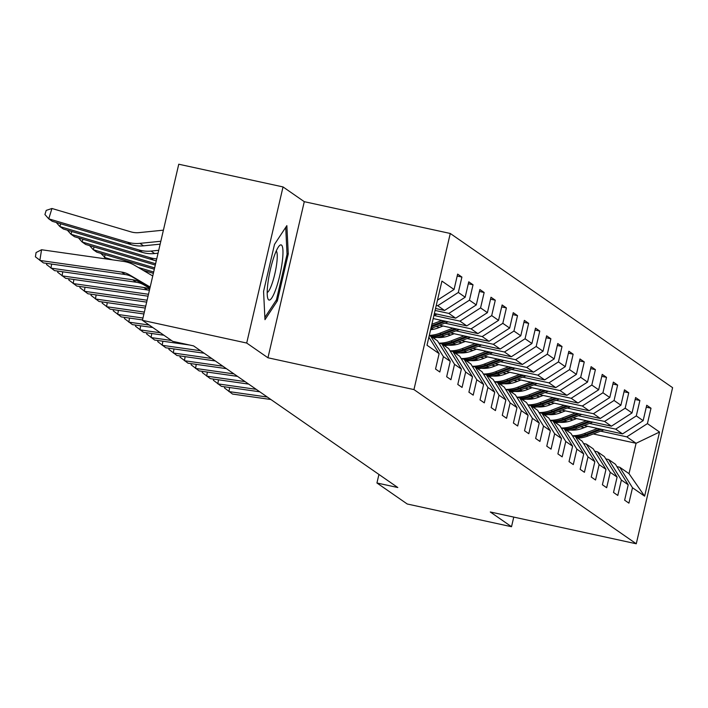 <?xml version="1.0" encoding="UTF-8"?>
<svg xmlns="http://www.w3.org/2000/svg" width="708" height="708" viewBox="0 0 708 708"><rect width="100%" height="100%" fill="white"/><g stroke="black" fill="none" stroke-linecap="round" stroke-linejoin="round"><path stroke-width="1.06" d="M283.032 186.93L246.703 343.044L267.951 357.779L304.281 201.674L283.032 186.93L178.752 164.221L142.423 320.335L172.725 341.344L193.585 345.893L397.799 487.529L376.939 482.989L407.242 503.999L511.521 526.717L513.76 517.097M304.281 201.674L450.27 233.472L672.6 387.665L636.271 543.779L413.95 389.586L450.27 233.472M428.88 337.158L439.119 353.637L435.535 369.036L439.818 372.001L443.403 356.602L450.244 361.346L446.659 376.745L450.943 379.718L454.527 364.319L461.368 369.063L457.784 384.462L462.067 387.426L465.652 372.027L472.493 376.78L468.908 392.179L473.192 395.144L476.767 379.745L483.617 384.488L480.033 399.896L484.307 402.861L487.892 387.462L494.742 392.205L491.157 407.604L495.432 410.578L499.016 395.17L505.866 399.923L502.282 415.322L506.556 418.286L510.141 402.887L516.99 407.64L513.406 423.039L517.681 426.004L521.265 410.605L528.106 415.348L524.531 430.756L528.805 433.721L532.389 418.322L539.231 423.065L535.646 438.464L539.93 441.438L543.514 426.03L550.355 430.783L546.771 446.182L551.054 449.146L554.638 433.747L561.479 438.5L557.895 453.899L562.179 456.864L565.763 441.465L572.604 446.208L569.02 461.607L573.294 464.581L576.878 449.182L583.728 453.925L580.144 469.324L584.419 472.289L588.003 456.89L594.853 461.643L591.269 477.042L595.543 480.006L599.127 464.607L605.977 469.36L602.393 484.759L606.668 487.724L610.252 472.325L617.102 477.068L613.517 492.467L617.792 495.441L621.376 480.042L628.217 484.785L624.633 500.184L628.916 503.149L632.501 487.75L644.625 496.158L659.546 432.03L636.076 443.288L626.81 436.863L600.561 431.145M439.119 353.637L427.004 345.23L441.925 281.094L454.049 289.501L457.634 274.102L461.908 277.067L457.182 276.04M659.546 432.03L647.422 423.623L651.006 408.224L646.731 405.25L643.147 420.649L636.297 415.906L639.882 400.507L635.607 397.542L632.023 412.941L625.173 408.189L628.757 392.79L624.483 389.825L620.898 405.224L614.057 400.471L617.633 385.072L613.358 382.108L609.774 397.507L602.933 392.763L606.517 377.364L602.234 374.39L598.649 389.789L591.808 385.046L595.393 369.647L591.109 366.682L587.525 382.081L580.684 377.329L584.268 361.93L579.985 358.965L576.4 374.364L569.559 369.62L573.144 354.212L568.86 351.248L565.285 366.647L558.435 361.903L562.019 346.504L557.745 343.53L554.16 358.938L547.311 354.186L550.895 338.787L546.62 335.822L543.036 351.221L536.186 346.469L539.77 331.07L535.496 328.105L531.912 343.504L525.062 338.76L528.646 323.352L524.371 320.388L520.787 335.787L513.946 331.043L517.521 315.644L513.247 312.671L509.663 328.078L502.822 323.326L506.406 307.927L502.122 304.962L498.538 320.361L491.697 315.609L495.281 300.21L490.998 297.245L487.414 312.644L480.573 307.9L484.157 292.501L479.874 289.528L476.289 304.927L469.448 300.183L473.033 284.784L468.758 281.819L465.174 297.218L458.324 292.466L461.908 277.067M450.244 361.346L437.491 340.84L430.641 336.088L429.198 335.778M436.27 305.396L437.712 305.714L444.553 310.458L435.553 308.493M430.641 336.088L443.403 356.602M458.324 292.466L437.712 305.714M465.174 297.218L444.553 310.458M461.368 369.063L448.615 348.548L441.765 343.805L438.951 343.194M435.101 310.431L448.837 313.423L455.678 318.175L434.376 313.529M441.765 343.805L454.527 364.319M469.448 300.183L448.837 313.423M476.289 304.927L455.678 318.175M472.493 376.78L459.731 356.266L452.89 351.522L450.076 350.903M433.924 315.467L459.961 321.14L466.802 325.884L433.207 318.565M452.89 351.522L465.652 372.027M480.573 307.9L459.961 321.14M487.414 312.644L466.802 325.884M483.617 384.488L470.855 363.983L464.014 359.23L461.2 358.62M444.828 323.14L471.085 328.857L477.927 333.601L439.438 325.22M464.014 359.23L476.767 379.745M491.697 315.609L471.085 328.857M498.538 320.361L477.927 333.601M494.742 392.205L481.98 371.7L475.139 366.948L472.325 366.337M436.066 326.521L439.695 327.308M455.952 330.848L482.21 336.565L489.051 341.318L450.562 332.937M430.862 328.645L433.659 329.255M475.139 366.948L487.892 387.462M502.822 323.326L482.21 336.565M509.663 328.078L489.051 341.318M505.866 399.923L493.104 379.408L486.263 374.665L483.449 374.054M447.191 334.238L450.819 335.026M467.076 338.566L493.326 344.283L500.175 349.035L461.687 340.645M441.712 336.3L444.783 336.964M486.263 374.665L499.016 395.17M513.946 331.043L493.326 344.283M520.787 335.787L500.175 349.035M516.99 407.64L504.229 387.126L497.388 382.382L494.573 381.762M437.376 337.389L437.933 337.512M458.315 341.946L461.943 342.743M478.201 346.283L504.45 352L511.3 356.744L472.811 348.363M452.837 344.017L455.908 344.681M497.388 382.382L510.141 402.887M525.062 338.76L504.45 352M531.912 343.504L511.3 356.744M528.106 415.348L515.353 394.843L508.503 390.09L505.689 389.48M448.5 345.106L449.058 345.221M469.439 349.663L473.068 350.451M489.325 354L515.574 359.717L522.424 364.461L483.936 356.08M463.961 351.726L467.032 352.398M508.503 390.09L521.265 410.605M536.186 346.469L515.574 359.717M543.036 351.221L522.424 364.461M539.231 423.065L526.478 402.551L519.628 397.808L516.813 397.197M459.625 352.823L460.182 352.938M480.564 357.381L484.192 358.168M500.45 361.708L526.699 367.425L533.549 372.178L495.06 363.797M475.086 359.443L478.157 360.115M519.628 397.808L532.389 418.322M547.311 354.186L526.699 367.425M554.16 358.938L533.549 372.178M550.355 430.783L537.602 410.268L530.752 405.525L527.938 404.905M470.749 360.531L471.298 360.655M491.688 365.098L495.317 365.886M511.574 369.426L537.823 375.143L544.664 379.895L506.185 371.505M486.21 367.16L489.281 367.824M530.752 405.525L543.514 426.03M558.435 361.903L537.823 375.143M565.285 366.647L544.664 379.895M561.479 438.5L548.727 417.986L541.877 413.233L539.062 412.622M481.874 368.249L482.422 368.372M502.813 372.806L506.432 373.603M522.699 377.143L548.948 382.86L555.789 387.603L517.3 379.223M497.335 374.868L500.397 375.541M541.877 413.233L554.638 433.747M569.559 369.62L548.948 382.86M576.4 374.364L555.789 387.603M572.604 446.208L559.842 425.703L553.001 420.95L550.187 420.34M492.998 375.966L493.547 376.081M513.937 380.523L517.557 381.311M533.823 384.86L560.072 390.577L566.913 395.321L528.425 386.94M508.45 382.586L511.521 383.258M553.001 420.95L565.763 441.465M580.684 377.329L560.072 390.577M587.525 382.081L566.913 395.321M583.728 453.925L570.967 433.411L564.126 428.667L561.311 428.057M504.114 383.674L504.671 383.798M525.062 388.241L528.681 389.028M544.939 392.568L571.197 398.285L578.038 403.038L539.549 394.657M519.575 390.303L522.646 390.966M564.126 428.667L576.878 449.182M591.808 385.046L571.197 398.285M598.649 389.789L578.038 403.038M594.853 461.643L582.091 441.128L575.25 436.385L572.436 435.765M515.238 391.391L515.796 391.515M536.177 395.958L539.806 396.745M556.063 400.286L582.321 406.003L589.162 410.755L550.674 402.365M530.699 398.02L533.77 398.684M575.25 436.385L588.003 456.89M602.933 392.763L582.321 406.003M609.774 397.507L589.162 410.755M605.977 469.36L593.216 448.845L586.374 444.093L583.56 443.482M526.363 399.108L526.92 399.232M547.302 403.666L550.93 404.463M567.188 408.003L593.437 413.72L600.287 418.463L561.798 410.082M541.824 405.728L544.894 406.401M586.374 444.093L599.127 464.607M614.057 400.471L593.437 413.72M620.898 405.224L600.287 418.463M617.102 477.068L604.34 456.563L597.499 451.81L594.685 451.2M537.487 406.826L538.045 406.941M558.426 411.383L562.055 412.171M578.312 415.711L604.561 421.437L611.411 426.181L572.922 417.8M552.948 413.445L556.019 414.118M597.499 451.81L610.252 472.325M625.173 408.189L604.561 421.437M632.023 412.941L611.411 426.181M628.217 484.785L615.464 464.271L608.615 459.527L605.8 458.917M548.611 414.534L549.169 414.658M569.551 419.101L573.179 419.888M589.437 423.428L615.686 429.145L622.536 433.898L584.047 425.508M564.072 421.163L567.143 421.826M608.615 459.527L621.376 480.042M636.297 415.906L615.686 429.145M643.147 420.649L622.536 433.898M644.625 496.158L629.014 473.67L619.739 467.245L616.925 466.625M559.736 422.251L560.285 422.375M580.675 426.809L584.304 427.605M572.905 429.526L575.117 430.013M593.26 433.96L636.076 443.288L629.014 473.67M619.739 467.245L632.501 487.75M647.422 423.623L626.81 436.863M246.703 343.044L142.423 320.335M267.951 357.779L413.95 389.586M636.271 543.779L490.281 511.981L511.521 526.717M378.93 474.44L376.939 482.989M454.049 289.501L437.491 300.139M651.006 408.224L646.28 407.189M639.882 400.507L635.156 399.471M628.757 392.79L624.031 391.763M617.633 385.072L612.907 384.046M606.517 377.364L601.782 376.329M595.393 369.647L590.658 368.611M584.268 361.93L579.533 360.903M573.144 354.212L568.418 353.186M562.019 346.504L557.293 345.469M550.895 338.787L546.169 337.76M539.77 331.07L535.044 330.043M528.646 323.352L523.92 322.326M517.521 315.644L512.796 314.609M506.406 307.927L501.671 306.9M495.281 300.21L490.547 299.183M484.157 292.501L479.422 291.466M473.033 284.784L468.307 283.749M263.571 291.386L264.978 319.671L277.332 300.935L288.271 253.924L286.855 225.64L274.509 244.375L263.571 291.386M287.014 253.65L288.271 253.924M275.952 300.635L277.332 300.935M270.899 399.516L232.525 394.055L224.498 387.966L224.684 386.807M229.604 387.515L228.958 391.586L267.332 397.046M587.667 426.305L582.551 428.278A27.585 27.028 124.7 0 1 570.506 430.03M597.552 428.455L584.454 433.517A33.232 32.559 124.7 0 1 572.409 435.73M603.933 429.844L588.021 435.986A33.232 32.559 124.7 0 1 577.817 438.163M599.977 428.986L585.808 434.455A33.232 32.559 124.7 0 1 575.604 436.624M576.462 437.225A33.232 32.559 -55.3 0 0 586.667 435.048L601.508 429.314M268.704 299.9A28.24 5.23 102.3 0 0 279.722 275.686A28.24 5.23 102.3 0 0 281.465 245.048A28.24 5.23 102.3 0 0 279.102 246.03A28.24 5.23 102.3 0 0 269.978 271.359A28.24 5.23 102.3 0 0 267.739 298.192A28.24 5.23 102.3 0 0 268.704 299.9M267.199 292.493A21.382 3.956 102.3 0 0 275.147 272.491A21.382 3.956 102.3 0 0 276.244 250.986M285.705 227.383L287.05 254.322L276.447 299.873L264.863 317.441M259.774 391.798L221.4 386.347L213.374 380.258L213.559 379.099M218.48 379.798L217.834 383.869L256.207 389.329M248.65 384.09L210.276 378.63L202.249 372.541L202.435 371.381M207.356 372.081L206.709 376.152L245.092 381.612M576.551 418.587L571.427 420.561A27.585 27.028 124.7 0 1 559.382 422.313M586.436 420.738L573.33 425.8A33.232 32.559 124.7 0 1 561.285 428.013M592.808 422.127L576.896 428.269A33.232 32.559 124.7 0 1 566.692 430.446M588.852 421.269L574.692 426.738A33.232 32.559 124.7 0 1 564.48 428.915M565.338 429.508A33.232 32.559 -55.3 0 0 575.542 427.331L590.384 421.605M565.427 410.87L560.302 412.853A27.585 27.028 124.7 0 1 548.258 414.596M575.312 413.029L562.214 418.083A33.232 32.559 124.7 0 1 550.16 420.295M581.684 414.41L565.772 420.552A33.232 32.559 124.7 0 1 555.568 422.729M577.728 413.552L563.568 419.021A33.232 32.559 124.7 0 1 553.355 421.198M554.214 421.791A33.232 32.559 -55.3 0 0 564.418 419.614L579.259 413.888M237.534 376.373L199.152 370.912L191.125 364.824L191.31 363.664M196.231 364.363L195.585 368.443L233.967 373.904M226.41 368.656L188.027 363.195L180 357.106L180.186 355.947M185.107 356.655L184.461 360.726L222.843 366.186M215.285 360.947L176.903 355.487L168.885 349.398L169.062 348.239M173.982 348.938L173.336 353.009L211.719 358.469M554.302 403.153L549.178 405.135A27.585 27.028 124.7 0 1 537.133 406.888M564.188 405.312L551.09 410.366A33.232 32.559 124.7 0 1 539.036 412.587M570.56 406.702L554.656 412.844A33.232 32.559 124.7 0 1 544.443 415.021M566.604 405.834L552.444 411.313A33.232 32.559 124.7 0 1 542.231 413.481M543.089 414.074A33.232 32.559 -55.3 0 0 553.293 411.906L568.135 406.171M543.178 395.445L538.053 397.418A27.585 27.028 124.7 0 1 526.009 399.17M553.063 397.595L539.965 402.657A33.232 32.559 124.7 0 1 527.911 404.87M559.435 398.985L543.532 405.126A33.232 32.559 124.7 0 1 533.319 407.304M555.488 398.126L541.319 403.595A33.232 32.559 124.7 0 1 531.106 405.772M531.965 406.365A33.232 32.559 -55.3 0 0 542.178 404.188L557.01 398.454M532.053 387.727L526.929 389.701A27.585 27.028 124.7 0 1 514.893 391.453M541.939 389.878L528.841 394.94A33.232 32.559 124.7 0 1 516.796 397.153M548.311 391.267L532.407 397.409A33.232 32.559 124.7 0 1 522.194 399.586M544.364 390.409L530.195 395.878A33.232 32.559 124.7 0 1 519.982 398.055M520.84 398.648A33.232 32.559 -55.3 0 0 531.053 396.471L545.895 390.745M520.929 380.01L515.813 381.993A27.585 27.028 124.7 0 1 503.769 383.736M530.814 382.17L517.716 387.223A33.232 32.559 124.7 0 1 505.671 389.444M537.186 383.55L521.283 389.701A33.232 32.559 124.7 0 1 511.07 391.869M533.239 382.692L519.07 388.161A33.232 32.559 124.7 0 1 508.866 390.338M509.716 390.931A33.232 32.559 -55.3 0 0 519.929 388.754L534.77 383.028M509.804 372.302L504.689 374.275A27.585 27.028 124.7 0 1 492.644 376.028M519.69 374.452L506.592 379.506A33.232 32.559 124.7 0 1 494.547 381.727M526.062 375.842L510.158 381.984A33.232 32.559 124.7 0 1 499.945 384.161M522.115 374.974L507.946 380.453A33.232 32.559 124.7 0 1 497.742 382.621M498.591 383.214A33.232 32.559 -55.3 0 0 508.804 381.046L523.646 375.311M498.68 364.585L493.565 366.558A27.585 27.028 124.7 0 1 481.52 368.31M508.565 366.735L495.467 371.797A33.232 32.559 124.7 0 1 483.422 374.01M514.946 368.125L499.034 374.267A33.232 32.559 124.7 0 1 488.83 376.444M510.99 367.266L496.821 372.735A33.232 32.559 124.7 0 1 486.617 374.913M487.467 375.506A33.232 32.559 -55.3 0 0 497.68 373.328L512.521 367.594M487.564 356.867L482.44 358.85A27.585 27.028 124.7 0 1 470.395 360.593M497.45 359.018L484.343 364.08A33.232 32.559 124.7 0 1 472.298 366.293M503.822 360.407L487.909 366.549A33.232 32.559 124.7 0 1 477.705 368.726M499.866 359.549L485.697 365.018A33.232 32.559 124.7 0 1 475.493 367.195M476.351 367.788A33.232 32.559 -55.3 0 0 486.555 365.611L501.397 359.885M476.44 349.15L471.316 351.133A27.585 27.028 124.7 0 1 459.271 352.876M486.325 351.31L473.227 356.363A33.232 32.559 124.7 0 1 461.174 358.584M492.697 352.699L476.785 358.841A33.232 32.559 124.7 0 1 466.581 361.009M488.741 351.832L474.581 357.301A33.232 32.559 124.7 0 1 464.368 359.478M465.227 360.071A33.232 32.559 -55.3 0 0 475.431 357.894L490.272 352.168M465.315 341.442L460.191 343.415A27.585 27.028 124.7 0 1 448.146 345.168M475.201 343.592L462.103 348.646A33.232 32.559 124.7 0 1 450.049 350.867M481.573 344.982L465.66 351.124A33.232 32.559 124.7 0 1 455.456 353.301M477.617 344.123L463.457 349.593A33.232 32.559 124.7 0 1 453.244 351.761M454.102 352.363A33.232 32.559 -55.3 0 0 464.306 350.186L479.148 344.451M454.191 333.725L449.067 335.698A27.585 27.028 124.7 0 1 437.022 337.451M105.218 254.659L104.359 257.411L112.607 259.854M138.29 267.456L153.663 272.014M464.076 335.875L450.978 340.937A33.232 32.559 124.7 0 1 438.925 343.15M470.448 337.265L454.545 343.407A33.232 32.559 124.7 0 1 444.332 345.584M143.131 270.306L153.353 273.332M466.501 336.406L452.332 341.875A33.232 32.559 124.7 0 1 442.119 344.053M442.978 344.646A33.232 32.559 -55.3 0 0 453.191 342.468L468.023 336.734M100.748 253.34L106.66 259.013M443.066 326.007L437.942 327.99A27.585 27.028 124.7 0 1 430.614 329.707M94.093 246.95L93.244 249.703L154.627 267.872M452.952 328.158L439.854 333.22A33.232 32.559 124.7 0 1 429.287 335.415M459.324 329.547L443.42 335.689A33.232 32.559 124.7 0 1 433.207 337.866M89.624 245.623L93.244 249.703L96.801 252.172L154.317 269.199M455.377 328.689L441.208 334.158A33.232 32.559 124.7 0 1 430.995 336.335M431.853 336.928A33.232 32.559 -55.3 0 0 442.066 334.751L456.899 329.025M82.969 239.233L82.119 241.986L155.592 263.739M441.827 320.45L431.871 324.291M448.199 321.839L432.296 327.981A33.232 32.559 124.7 0 1 430.898 328.485M78.499 237.915L82.119 241.986L85.677 244.455L155.282 265.058M444.252 320.972L431.499 325.901M431.261 326.91L445.783 321.308M71.844 231.516L70.995 234.268L149.972 257.65A32.586 31.922 -55.3 0 0 156.725 258.871M437.075 314.122L433.96 315.326M67.384 230.197L70.995 234.268L74.561 236.746L153.539 260.119A32.586 31.922 -55.3 0 0 156.273 260.801M60.72 223.799L59.87 226.56L138.848 249.933A32.586 31.922 -55.3 0 0 151.043 251.075L158.716 250.305M56.259 222.48L59.87 226.56L63.437 229.029L142.414 252.411A32.586 31.922 -55.3 0 0 154.609 253.544L158.043 253.199M204.161 353.23L165.778 347.77L157.76 341.681L157.937 340.521M162.858 341.221L162.212 345.3L200.594 350.752M189.611 345.026L154.654 340.052L146.636 333.964L146.822 332.804M151.742 333.503L151.087 337.583L171.478 340.477M163.92 335.238L143.529 332.344L135.511 326.246L135.697 325.096M140.618 325.795L139.972 329.866L160.353 332.769M152.795 327.521L132.414 324.627L124.387 318.538L124.573 317.379M129.493 318.078L128.847 322.149L149.229 325.052M142.512 319.928L121.289 316.91L113.262 310.821L113.448 309.661M118.369 310.361L117.723 314.44L142.954 318.025M143.892 313.989L110.165 309.192L102.138 303.104L102.324 301.944M107.244 302.643L106.598 306.723L144.335 312.086M145.273 308.06L99.04 301.484L91.013 295.386L91.199 294.236M96.12 294.935L95.474 299.006L145.715 306.157M146.662 302.121L87.916 293.767L79.898 287.678L80.075 286.519M84.995 287.218L84.349 291.289L147.105 300.219M148.043 296.183L76.791 286.05L68.773 279.961L68.95 278.802M73.871 279.501L73.225 283.581L148.485 294.28M149.397 290.342A21.718 21.284 -55.3 0 0 147.388 289.961L65.667 278.332L57.649 272.244L57.835 271.084M62.747 271.792L62.1 275.863L143.821 287.483A21.718 21.284 -55.3 0 1 149.662 289.209M149.848 288.404L143.945 284.926A21.718 21.284 -55.3 0 0 136.263 282.244L54.543 270.624L46.524 264.535L46.71 263.376M51.631 264.075L50.985 268.146L132.697 279.775A21.718 21.284 -55.3 0 1 140.379 282.457L149.928 288.076M150.087 287.377L132.821 277.217A21.718 21.284 -55.3 0 0 125.139 274.527L43.418 262.907L35.4 256.818L36.081 252.544L41.551 249.747L123.272 261.376A32.586 31.922 124.7 0 1 134.786 265.403L152.742 275.97M41.551 249.747L39.86 260.438L121.572 272.058A21.718 21.284 -55.3 0 1 129.254 274.739L150.167 287.05M163.398 230.171L139.051 232.622A21.718 21.284 124.7 0 1 130.927 231.861L51.95 208.488L48.746 218.843L127.723 242.225A32.586 31.922 -55.3 0 0 139.918 243.357L160.822 241.26M51.95 208.488L46.206 210.391L44.923 214.533L48.746 218.843L52.312 221.312L131.29 244.694A32.586 31.922 -55.3 0 0 143.485 245.835L160.15 244.154M585.808 434.455L584.454 433.517M588.021 435.986L586.667 435.048M574.692 426.738L573.33 425.8M576.896 428.269L575.542 427.331M563.568 419.021L562.214 418.083M565.772 420.552L564.418 419.614M552.444 411.313L551.09 410.366M554.656 412.844L553.293 411.906M541.319 403.595L539.965 402.657M543.532 405.126L542.178 404.188M530.195 395.878L528.841 394.94M532.407 397.409L531.053 396.471M519.07 388.161L517.716 387.223M521.283 389.701L519.929 388.754M507.946 380.453L506.592 379.506M510.158 381.984L508.804 381.046M496.821 372.735L495.467 371.797M499.034 374.267L497.68 373.328M485.697 365.018L484.343 364.08M487.909 366.549L486.555 365.611M474.581 357.301L473.227 356.363M476.785 358.841L475.431 357.894M463.457 349.593L462.103 348.646M465.66 351.124L464.306 350.186M452.332 341.875L450.978 340.937M454.545 343.407L453.191 342.468M441.208 334.158L439.854 333.22M443.42 335.689L442.066 334.751M432.296 327.981L431.19 327.211M149.972 257.65L153.539 260.119M138.848 249.933L142.414 252.411M151.043 251.075L154.609 253.544M147.388 289.961L143.821 287.483M143.945 284.926L140.379 282.457M136.263 282.244L132.697 279.775M132.821 277.217L129.254 274.739M125.139 274.527L121.572 272.058M127.723 242.225L131.29 244.694M139.918 243.357L143.485 245.835"/></g></svg>
